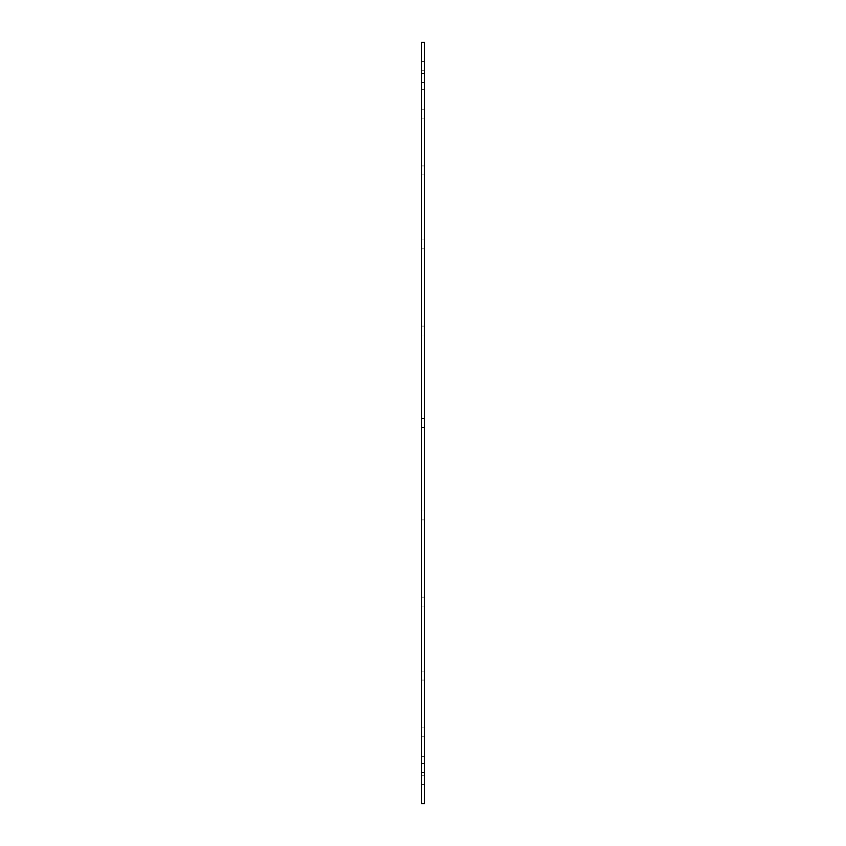 <?xml version="1.0" encoding="UTF-8"?>
<svg xmlns="http://www.w3.org/2000/svg" width="846" height="846" viewBox="0 0 846 846"><rect width="100%" height="100%" fill="white"/><g stroke="black" fill="none" stroke-linecap="round" stroke-linejoin="round"><path stroke-width="0.63" stroke-dasharray="4.23 3.17" d="M424.406 803.7L424.406 42.3M424.406 65.798L424.406 61.335L424.406 65.798M424.406 515.447L424.406 519.92L424.406 515.447M424.406 601.601L424.406 597.139L424.406 601.601M424.406 675.573L424.406 680.047L424.406 675.573M424.406 732.34L424.406 736.813L424.406 732.34M424.406 768.031L424.406 763.568L424.406 768.031M424.406 780.202L424.406 775.74L424.406 780.202M424.406 423L424.406 89.295L424.406 423M424.406 330.553L424.406 326.08L424.406 330.553M424.406 244.399L424.406 239.936L424.406 244.399M424.406 170.427L424.406 165.953L424.406 170.427M424.406 113.66L424.406 109.187L424.406 113.66M424.406 77.969L424.406 73.507L424.406 77.969M421.594 803.7L421.594 42.3M421.594 65.798L421.594 61.335L421.594 65.798M421.594 515.447L421.594 519.92L421.594 515.447M421.594 601.601L421.594 597.139L421.594 601.601M421.594 675.573L421.594 680.047L421.594 675.573M421.594 732.34L421.594 736.813L421.594 732.34M421.594 768.031L421.594 763.568L421.594 768.031M421.594 780.202L421.594 775.74L421.594 780.202M421.594 330.553L421.594 326.08L421.594 330.553M421.594 244.399L421.594 239.936L421.594 244.399M421.594 170.427L421.594 165.953L421.594 170.427M421.594 113.66L421.594 109.187L421.594 113.66M421.594 77.969L421.594 73.507L421.594 77.969M424.406 89.295L421.594 89.295M424.406 756.705L421.594 756.705M424.406 61.335L421.594 61.335M424.406 70.26L421.594 70.26M424.406 73.507L421.594 73.507L424.406 73.507M424.406 82.432L421.594 82.432L424.406 82.432M424.406 671.111L421.594 671.111L424.406 671.111M424.406 680.047L421.594 680.047L424.406 680.047M424.406 597.139L421.594 597.139L424.406 597.139M424.406 606.064L421.594 606.064L424.406 606.064M424.406 510.984L421.594 510.984L424.406 510.984M424.406 519.92L421.594 519.92L424.406 519.92M424.406 418.537L421.594 418.537L424.406 418.537M424.406 427.463L421.594 427.463L424.406 427.463M424.406 326.08L421.594 326.08L424.406 326.08M424.406 335.016L421.594 335.016L424.406 335.016M424.406 239.936L421.594 239.936L424.406 239.936M424.406 248.861L421.594 248.861L424.406 248.861M424.406 165.953L421.594 165.953L424.406 165.953M424.406 174.889L421.594 174.889L424.406 174.889M424.406 109.187L421.594 109.187L424.406 109.187M424.406 118.123L421.594 118.123L424.406 118.123M424.406 727.877L421.594 727.877L424.406 727.877M424.406 736.813L421.594 736.813L424.406 736.813M424.406 763.568L421.594 763.568L424.406 763.568M424.406 772.493L421.594 772.493L424.406 772.493M424.406 775.74L421.594 775.74M424.406 784.665L421.594 784.665"/><path stroke-width="1.27" d="M424.406 42.3L424.406 803.7L421.594 803.7L421.594 42.3L424.406 42.3"/></g></svg>
